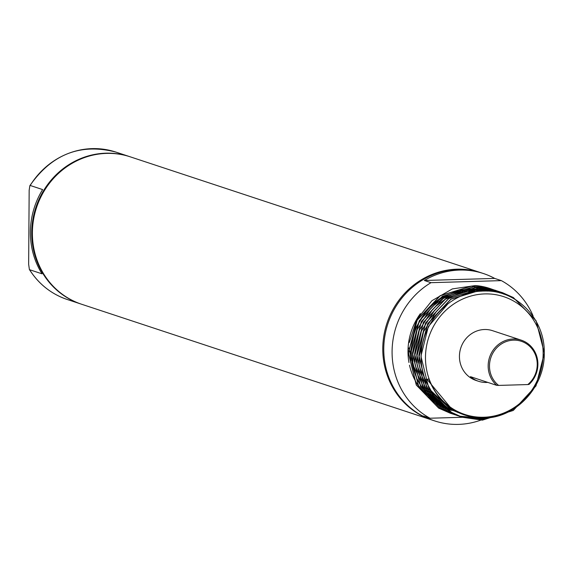 <?xml version="1.0" encoding="UTF-8"?>
<svg xmlns="http://www.w3.org/2000/svg" width="573" height="573" viewBox="0 0 573 573"><rect width="100%" height="100%" fill="white"/><g stroke="black" fill="none" stroke-linecap="round" stroke-linejoin="round"><path stroke-width="0.86" d="M28.65 264.275L29.166 190.25L29.86 185.681C51.842 154.166 80.528 142.971 115.925 152.096A77.613 73.165 108.3 0 0 92.11 148.629A77.613 73.165 108.3 0 0 30.19 185.473L42.624 189.577A77.613 73.165 -71.7 0 0 42.037 273.822L29.603 269.711A77.613 73.165 108.3 0 0 67.213 299.486C51.248 294.035 38.642 284.043 29.388 269.511L28.65 264.275M81.316 304.141A77.613 73.165 -71.7 0 1 80.979 304.034A77.613 73.165 -71.7 0 1 32.811 219.796A77.613 73.165 -71.7 0 1 105.876 153.184A77.613 73.165 -71.7 0 1 129.691 156.644A77.613 73.165 -71.7 0 1 130.021 156.751M432.529 420.202A77.613 73.165 -71.7 0 1 432.028 420.038L81.645 304.256A77.613 73.165 -71.7 0 1 33.478 220.011A77.613 73.165 -71.7 0 1 106.542 153.399A77.613 73.165 -71.7 0 1 130.358 156.866L480.733 272.655A77.613 73.165 -71.7 0 1 481.234 272.82M432.028 420.038A77.613 73.165 -71.7 0 1 383.86 335.799A77.613 73.165 -71.7 0 1 456.917 269.188A77.613 73.165 -71.7 0 1 480.733 272.655M462.44 417.28L430.036 418.226L423.383 416.027A77.613 73.165 108.3 0 0 434.685 420.919L433.023 420.374A77.613 73.165 -71.7 0 1 384.855 336.129A77.613 73.165 -71.7 0 1 457.92 269.518A77.613 73.165 -71.7 0 1 481.735 272.984L483.397 273.529A77.613 73.165 108.3 0 0 459.582 270.069A77.613 73.165 108.3 0 0 424.328 280.484L430.982 282.675L501.346 280.62A77.613 73.165 -71.7 0 1 533.076 315.881M434.685 420.919A77.613 73.165 108.3 0 0 458.5 424.385A77.613 73.165 108.3 0 0 480.647 420.174M480.768 420.124A77.613 73.165 108.3 0 0 482.982 419.286M483.154 419.221A77.613 73.165 108.3 0 0 486.14 417.946M424.328 280.484L494.7 278.421A77.613 73.165 108.3 0 0 483.397 273.529M494.7 278.421L501.346 280.62M430.036 418.226A77.613 73.165 -71.7 0 1 392.082 351.571A77.613 73.165 -71.7 0 1 430.982 282.675M420.396 313.639A60.831 57.343 108.3 0 0 408.957 362.508M409.494 365.187A60.831 57.343 108.3 0 0 418.634 386.145M419.178 386.911A60.831 57.343 108.3 0 0 426.047 394.818M428.711 397.196A60.831 57.343 108.3 0 0 431.419 399.331M469.917 290.031A60.831 57.343 108.3 0 0 469.437 290.045M447.993 294.988A60.831 57.343 108.3 0 0 416.571 377.664M417.208 379.047A60.831 57.343 108.3 0 0 425.524 391.853M448.537 407.804A60.831 57.343 108.3 0 0 449.927 408.284A60.831 57.343 108.3 0 0 451.531 408.785M451.982 410.44L445.429 408.298M445.271 408.234L442.693 407.124M442.506 407.038L439.355 405.44M439.119 405.312L435.007 402.805M434.685 402.59L428.848 398.034M428.375 397.612L419.343 387.198M418.591 386.059L408.742 347.89M409.265 342.59L416.822 319.512L431.906 300.739L452.355 288.907L475.289 285.576A65.451 61.691 -71.7 0 1 489.55 288.377A65.451 61.691 -71.7 0 1 490.581 288.728M475.289 285.576L490.624 288.742A65.451 61.691 -71.7 0 1 491.634 289.114M491.698 289.136A65.451 61.691 -71.7 0 1 492.68 289.515M492.744 289.537A65.451 61.691 -71.7 0 1 493.711 289.931M493.776 289.959A65.451 61.691 -71.7 0 1 494.743 290.375M499.921 292.968L498.51 292.201M427.021 379.333L451.939 409.265L455.127 410.977M448.036 303.69L428.31 326.624L420.997 355.905L421.434 364.249M430.932 390.6L449.812 408.563L457.741 412.345M474.279 292.029L463.091 294.379M436.712 311.032L423.533 331.738L418.87 355.203L419.307 363.547M420.088 368.453L432.923 395.434M433.575 396.201L447.685 407.861L458.128 412.539M482.079 291.12L468.778 291.793M434.585 310.33L421.406 331.036L416.743 354.501L417.18 362.845M417.961 367.751L430.796 394.733M431.448 395.492L439.025 402.719M439.419 403.027L445.558 407.159L457.863 412.41M485.417 291.041L474.938 290.303M474.43 290.318L463.829 291.643M462.834 291.872L444.884 299.414L436.039 306.118M432.457 309.628L419.278 330.334L414.616 353.799L415.053 362.143M415.833 367.049L428.668 394.031M429.32 394.79L436.898 402.017M437.292 402.325L442.206 405.72M442.478 405.892L457.304 412.137M486.964 291.07L479.229 289.823M478.899 289.795L472.811 289.601M472.302 289.616L461.702 290.941M460.706 291.17L442.757 298.712L433.911 305.409M430.33 308.926L417.151 329.633L412.488 353.097L412.925 361.441M413.706 366.34L426.541 393.329M427.193 394.088L434.771 401.315M435.165 401.623L440.078 405.018M440.351 405.19L443.939 407.188M444.147 407.288L456.609 411.779M487.623 291.098L481.478 289.687M481.241 289.651L477.101 289.114M476.772 289.086L470.684 288.899M470.175 288.914L459.575 290.232M458.579 290.461L440.63 298.01L431.784 304.707M428.203 308.224L415.024 328.931L410.361 352.388L410.798 360.732M461.265 416.879L449.433 411.686L427.057 388.594L419.142 356.37L427.866 323.652L450.93 299.235L482.201 289.666L502.392 292.624L513.351 297.537L536.084 320.744L544.35 353.09L535.984 385.923L513.272 410.461L482.359 420.145L462.39 417.259L451.56 412.395L435.681 398.901L424.958 379.799L428.754 378.946C438.897 404.273 457.168 417.316 483.576 418.061C515.793 418.276 545.052 386.818 544.25 352.989C545.145 318.982 516.323 289.566 483.927 291.055C451.911 290.934 422.509 320.479 421.234 354.178L421.134 357.029L429.048 389.253L451.424 412.345L462.253 417.216L482.222 420.102M501.597 414.759L480.231 419.436L461.329 416.9M460.14 416.471L447.305 410.984L424.93 387.892L417.015 355.661L425.732 322.95L448.802 298.526L480.074 288.964L501.26 292.259M501.332 292.28L511.223 296.828L516.846 300.51M485.976 417.961L478.104 418.734L460.277 416.514M460.205 416.499L459.202 416.199M458.013 415.769L445.178 410.282L422.802 387.19L414.888 354.959L423.605 322.248L446.668 297.824L477.946 288.262L499.133 291.557M478.24 417.918L459.231 416.113M459.159 416.091L458.149 415.812M459.095 416.07L457.075 415.489M455.886 415.067L443.051 409.58L420.668 386.489L412.761 354.257L421.477 321.539L444.541 297.122L475.819 287.56L497.006 290.855M453.759 414.365L440.924 408.878L418.541 385.787L410.633 353.555L419.35 320.837L442.413 296.42L473.692 286.851L494.879 290.153M494.95 290.174L495.939 290.532M496.003 290.554L496.984 290.934M497.049 290.955L498.023 291.356M498.087 291.378L503.825 294.15M451.631 413.663L438.796 408.177L416.413 385.085L408.506 352.853L417.223 320.135L440.286 295.718L471.565 286.149L492.751 289.444M491.691 289.086L471.429 286.106L440.157 295.675L417.094 320.092L408.37 352.81L416.285 385.035L438.66 408.126L450.557 413.341M451.696 413.677L452.713 413.957M452.777 413.978L453.802 414.236M493.819 289.788L473.556 286.808L442.284 296.377L419.221 320.794L410.497 353.512L418.412 385.744L440.787 408.836L452.684 414.043M453.83 414.379L454.84 414.666M454.905 414.68L455.929 414.938M495.946 290.49L475.683 287.51L444.412 297.079L421.348 321.496L412.624 354.214L420.539 386.446L442.915 409.537L454.812 414.745M455.958 415.088L456.968 415.368M498.073 291.199L477.81 288.219L446.539 297.781L423.476 322.205L414.752 354.916L422.666 387.147L445.042 410.239L456.939 415.446M460.212 416.492L477.968 418.691L485.352 417.996M500.2 291.901L479.938 288.921L448.666 298.483L425.603 322.907L416.879 355.618L424.794 387.849L447.169 410.941L459.066 416.148M461.265 416.872L480.095 419.393L500.143 415.246M502.328 292.602L482.065 289.623L450.793 299.185L427.73 323.609L419.006 356.32L426.921 388.551L449.296 411.643L461.193 416.858M424.958 379.799A65.451 61.691 -71.7 0 1 421.234 354.178M483.877 417.237A62.027 58.475 -71.7 0 1 425.474 357.294A62.027 58.475 -71.7 0 1 484.737 293.913A62.027 58.475 -71.7 0 1 543.14 353.856A62.027 58.475 -71.7 0 1 483.877 417.237M496.727 385.35L470.462 376.669A26.222 24.718 108.3 0 0 478.541 381.281L476.077 380.472A26.222 24.718 -71.7 0 1 459.804 352.008A26.222 24.718 -71.7 0 1 484.486 329.511A26.222 24.718 -71.7 0 1 492.536 330.678L521.258 340.169A26.222 24.718 -71.7 0 1 537.488 359.457A26.222 24.718 -71.7 0 1 529.051 384.404L527.805 384.562A25.169 23.729 108.3 0 0 536.013 356.442A25.169 23.729 108.3 0 0 513.537 340.154A25.169 23.729 108.3 0 0 490.817 357.76A25.169 23.729 108.3 0 0 498.639 385.414L496.727 385.35A26.222 24.718 -71.7 0 1 489.765 356.721A26.222 24.718 -71.7 0 1 513.207 339.001A26.222 24.718 -71.7 0 1 521.258 340.169M478.541 381.281A26.222 24.718 108.3 0 0 486.584 382.456A26.222 24.718 108.3 0 0 487.773 382.392M527.805 384.562L498.639 385.414M80.979 304.034L67.213 299.486M129.691 156.644L115.925 152.096M449.927 408.284L448.616 407.847"/></g></svg>
